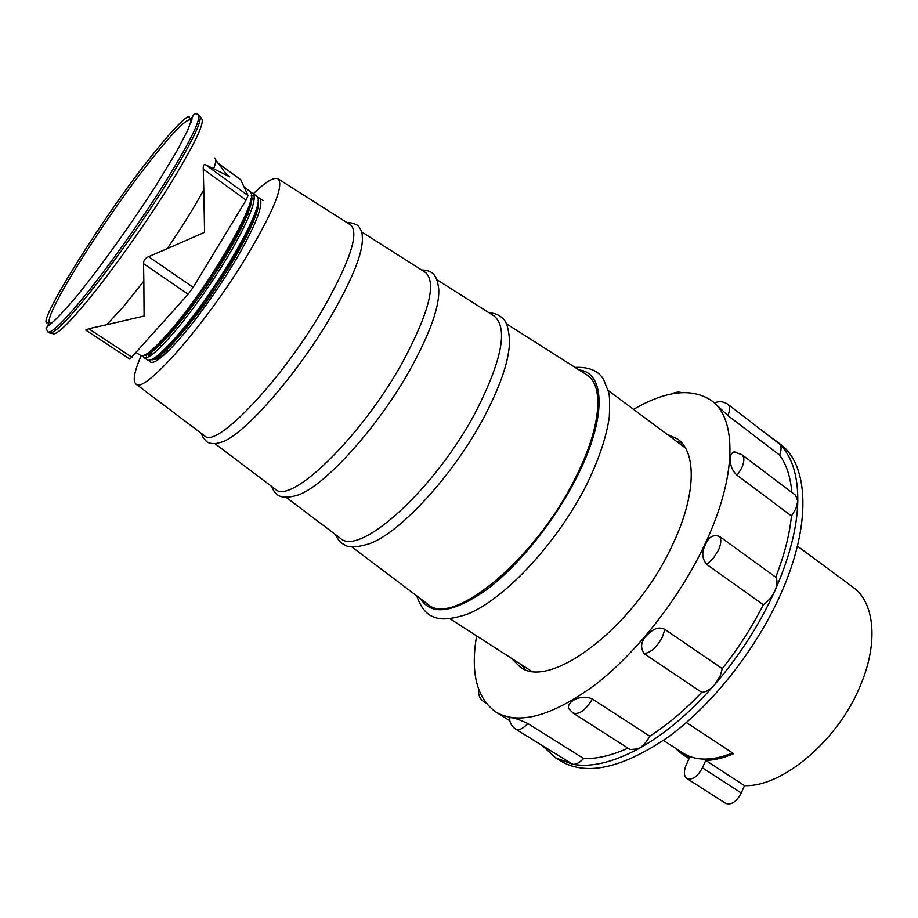 <?xml version="1.0" encoding="UTF-8"?>
<svg xmlns="http://www.w3.org/2000/svg" width="918" height="918" viewBox="0 0 918 918"><rect width="100%" height="100%" fill="white"/><g stroke="black" fill="none" stroke-linecap="round" stroke-linejoin="round"><path stroke-width="1.38" d="M258.543 202.752L257.74 202.889M250.224 207.043L248.755 208.191M141.108 355.714C134.223 371.687 132.525 381.154 136.002 384.114C143.77 394.533 205.162 325.213 246.563 256.592C273.472 211.347 284.006 185.459 278.177 178.93C274.184 176.715 265.933 181.615 253.425 193.629M204.324 435.637L204.668 435.901C215.937 449.166 282.205 379.972 323.446 308.31C350.102 261.033 359.213 233.264 350.779 225.025L350.412 224.784M201.971 433.87C201.49 435.522 203.326 438.334 207.468 442.315C211.691 444.037 215.879 444.082 220.045 442.465C240.413 439.102 297.076 375.428 332.224 314.208C353.269 277.27 363.31 251.578 362.323 237.119C362.38 232.644 360.866 228.731 357.768 225.38C352.592 222.902 349.31 222.179 347.933 223.212M271.625 486.402C276.008 497.556 282.847 498.772 295.412 495.777C321.002 490.189 378.067 428.155 411.31 367.407C430.565 332.018 439.711 305.866 438.724 288.952C437.106 276.134 433.571 270.156 421.58 269.972M274.849 488.846L275.297 489.179C290.363 505.52 361.864 436.601 402.853 361.715C429.188 312.292 436.738 282.537 425.47 272.439L425 272.141M335.506 534.597C337.79 539.899 341.094 543.467 345.443 545.281C349.15 547.862 356.873 547.426 368.611 543.972C399.078 534.104 453.79 474.904 484.371 416.542C501.067 384.619 509.467 359.282 509.559 340.555C508.664 328.346 506.357 320.956 502.639 318.397C499.415 314.966 494.917 313.118 489.145 312.854M339.752 537.787L340.28 538.189C359.007 557.501 435.522 488.95 476.19 411.046C502.18 359.604 508.182 327.944 494.194 316.056L493.62 315.7M797.421 546.118L853.109 587.302C874.475 602.288 878.778 642.531 860.373 685.551C838.168 740.436 782.4 787.219 744.498 785.636L741.285 793.003C736.477 801.862 731.267 805.315 725.633 803.353L686.859 778.487C692.333 780.323 697.519 776.766 702.431 767.827L705.747 760.414C714.365 760.23 723.671 757.981 733.643 753.667L686.389 722.535M705.747 760.414L744.498 785.636M427.18 603.734L427.857 604.251C451.748 627.728 535.32 559.9 575.448 477.808C601.198 427.375 604.319 385.445 586.797 374.842L586.086 374.395M663.45 740.413L682.9 753.024C695.66 761.148 712.207 761.125 732.564 752.955M674.638 747.677L682.212 754.252L689.429 757.855L686.148 765.142C683.554 771.499 683.795 775.94 686.859 778.487M152.044 349.781L151.183 355.151M152.514 359.11L152.572 359.145C155.36 360.866 161.568 357.171 171.184 348.048M214.869 157.976C216.315 159.021 215.914 162.635 213.664 168.82L205.403 164.666L248.055 195.557L246.104 200.078L193.147 287.334L188.144 294.242L129.874 359.133L85.741 330.09L88.713 328.724L132.158 357.354M246.104 200.078L203.257 169.119C203.096 165.504 203.819 164.012 205.403 164.666M203.257 169.119L203.796 189.728C194.57 206.814 182.372 226.471 167.191 248.698L148.59 256.65L193.147 287.334M188.144 294.242L143.552 263.661C143.518 260.437 145.193 258.107 148.59 256.65M143.552 263.661L143.839 281.126L123.138 307.037L106.706 324.697L144.092 316.033L143.839 281.126M244.05 186.824L250.58 191.862C259.886 199.378 207.342 289.055 168.705 332.568C154.132 349.15 144.895 356.85 141.005 355.679L136.334 352.638M250.947 192.711L252.898 193.25C257.235 198.081 250.58 216.269 232.942 247.814C215.959 277.477 190.898 313.084 171.976 334.76C156.829 351.904 147.442 359.512 143.805 357.584L142.772 355.725M252.898 193.25L257.304 196.819C266.427 205.081 214.33 294.253 175.763 337.308C161.304 353.625 152.032 361.256 147.936 360.223L143.805 357.572M146.329 357.733L146.582 353.958M257.579 197.473L259.496 198.036C263.982 202.981 257.453 221.215 239.931 252.76C223.04 282.4 198.001 317.926 179.021 339.499C163.829 356.551 154.35 364.067 150.598 362.071M251.222 196.085L254.137 195.282M250.809 200.078L254.343 198.219M248.686 206.584L250.832 204.932M213.664 168.82L229.764 176.853L225.139 172.722L215.696 159.824M167.191 248.698L204.576 232.323L203.796 189.728M106.706 324.697L88.713 328.724M240.677 179.676L248.055 195.557M251.257 195.282C255.732 202.362 236.282 242.524 207.881 284.373C179.48 326.315 150.655 357.653 144.447 355.14M250.843 199.849L254.32 198.632M257.958 200.216C262.364 207.686 243.144 247.711 214.973 289.227C186.79 330.847 157.965 361.956 151.378 359.672M149.588 356.207L150.403 351.158M250.981 198.15C253.643 221.49 164.15 351.778 146.1 354.256M250.866 198.816L254.355 197.944M257.671 203.314C260.058 227.434 172.01 355.622 153.214 358.709M148.762 356.689L149.141 352.156M664.839 629.381L662.406 636.977C657.162 646.892 651.069 652.457 644.138 653.673C639.226 646.123 641.533 638.756 651.069 631.561C655.659 627.832 660.249 627.109 664.839 629.381L722.294 668.648L720.079 676.222L714.663 684.644C689.602 713.206 664.173 734.607 638.366 748.847C612.811 762.502 590.894 767.643 572.625 764.258L555.459 757.74L542.722 746.001M719.758 536.617C721.479 539.818 721.032 544.363 718.415 550.261L713.355 558.247L706.768 564.444C701.903 558.592 701.501 551.982 705.529 544.638C708.627 536.789 713.378 534.115 719.758 536.617L775.733 577.17C777.638 580.474 777.339 585.041 774.849 590.882C759.634 624.435 739.575 655.693 714.663 684.644C710.245 689.567 705.931 692.138 701.742 692.356C684.61 710.371 667.271 724.979 649.76 736.167L592.385 699.034C585.569 710.314 579.097 714.961 572.981 712.988L630.15 749.524L638.366 748.847C642.887 746.219 646.685 741.985 649.76 736.167M737.154 475.317L791.454 515.939L795.826 508.859L797.811 501.079L795.516 495.192L741.813 454.617C744.555 457.095 744.498 461.605 741.629 468.146L737.154 475.317C733.321 471.852 731.141 467.79 730.602 463.12C729.707 457.026 730.785 453.285 733.849 451.92L734.962 451.977M676.325 441.225L682.005 443.119M666.812 434.145L677.599 439.011C696.877 452.356 696.257 495.548 672.263 545.349C634.935 626.983 549.159 691.311 519.817 666.72L511.475 658.332M555.459 757.74L560.818 761.079C586.74 776.272 622.656 768.171 668.545 736.787C712.15 704.944 755.801 649.841 780.38 594.864C811.937 525.142 808.884 464.703 780.346 444.243L775.331 440.388L779.52 444.037C791.867 456.085 797.971 475.099 797.811 501.079C797.249 527.54 789.595 557.467 774.849 590.882C772.095 596.734 768.251 601.359 763.317 604.755C751.957 627.143 738.279 648.441 722.294 668.648M633.546 409.382C665.952 390.54 691.954 387.625 711.542 400.638C737.039 418.7 737.154 476.258 704.932 544.202C679.848 597.664 637.253 652.09 595.759 684.312C552.188 716.212 518.877 725.438 495.812 711.978C476.752 698.208 470.349 672.848 476.614 635.887M509.467 718.381L509.444 718.002C511.498 716.912 517.649 718.76 527.896 723.545L583.641 758.52C596.723 759.048 611.491 755.583 627.969 748.136M572.981 712.988L568.747 708.673C565.993 702.075 580.968 693.457 592.385 699.034M644.138 653.673L701.742 692.356M706.768 564.444L763.317 604.755M791.454 515.939C789.595 534.701 784.362 555.103 775.733 577.17M727.882 415.567L714.445 402.922C719.104 400.971 723.579 401.43 727.871 404.31C730.12 406.318 730.131 410.071 727.882 415.567L779.589 455.099C786.451 464.428 790.536 476.867 791.832 492.415M714.445 402.922L711.542 400.638M527.896 723.545C522.87 728.812 518.773 730.648 515.572 729.076L572.625 764.258C575.896 764.694 579.568 762.778 583.641 758.52M779.589 455.099C781.585 449.969 781.574 446.274 779.52 444.037L727.871 404.31M770.971 437.427L775.331 440.388M525.211 669.394L521.447 664.747M420.616 598.788C431.368 616.001 453.435 612.914 486.827 589.528C518.659 565.66 554.598 521.068 576.527 477.67C606.901 418.333 605.398 372.536 579.143 369.988M702.431 767.827L741.285 793.003M201.535 118.583C205.265 122.22 194.559 144.539 169.405 185.551C144.964 224.749 110.768 272.715 86.303 302.251C66.842 325.511 55.608 335.942 52.59 333.555L49.343 332.89C52.659 334.611 63.881 324.008 82.999 301.047C107.429 271.453 141.579 223.579 166.273 184.185C191.701 142.956 202.867 120.155 199.768 115.783L201.535 118.583M50.157 324.215L50.777 322.528M47.828 331.891L45.957 327.99L49.675 324.559C54.701 321.116 64.294 310.95 78.466 294.047C102.334 264.384 131.848 223.063 156.542 184.69L176.772 151.229L187.593 130.62L192.677 116.54C193.893 113.522 195.763 112.914 198.299 114.704C201.363 119.042 190.152 141.831 164.689 183.061C139.972 222.454 105.811 270.362 81.404 299.991C62.298 322.964 51.098 333.601 47.828 331.891L49.343 332.89M47.839 325.787L48.861 322.711M52.257 322.562L49.687 322.643C42.435 316.733 107.395 214.123 153.49 156.875C173.468 131.871 185.746 119.478 190.301 119.707L191.128 122.128M190.072 118.915L192.596 116.861M190.577 120.763L191.931 119.592M240.814 179.779L217.118 162.543M485.358 702.236L484.05 701.765L485.863 702.89M136.002 384.114L204.668 435.901M450.049 618.789L531.006 670.897M586.889 484.13C557.456 542.859 504.211 599.959 466.665 614.429C451.874 619.111 441.34 620.098 435.063 617.389C427.088 615.312 420.983 608.141 416.738 595.862M351.801 546.876L427.857 604.251M286.072 497.304L340.28 538.189M214.835 443.566L275.297 489.179M361.531 231.841L425.47 272.439M436.865 279.669L494.194 316.056M506.369 323.79L586.797 374.842M587.095 483.694C599.087 458.874 606.477 436.681 609.288 417.105C609.896 403.748 609.667 395.428 608.6 392.124L603.746 379.891C598.915 370.952 589.345 366.787 575.035 367.384M689.062 758.681L682.212 754.252M608.209 390.517L685.448 448.007M278.177 178.93L350.779 225.025M52.487 322.367L46.611 322.803C38.59 320.244 105.662 212.551 153.054 154.144C165.389 138.652 175.166 127.591 182.372 120.958C185.711 117.86 188.041 116.46 189.372 116.77L191.024 122.427M246.953 213.091L249.535 214.95M259.496 198.036L263.03 200.606M158.389 343.791L161.637 345.96M165.401 348.473L168.51 350.538M198.299 114.704L199.768 115.783M217.084 162.497L240.757 179.71M251.807 192.78L251.062 193.124M143.46 357.286L143.587 355.495M150.162 361.669L150.277 360.097M495.812 711.978L509.788 720.71M671.678 393.925C675.476 392.112 678.735 391.665 681.454 392.606M741.813 454.617L733.849 451.92M509.444 718.002C509.639 722.673 511.682 726.356 515.572 729.076M478.496 688.948C478.037 694.926 479.896 699.195 484.05 701.765"/></g></svg>
